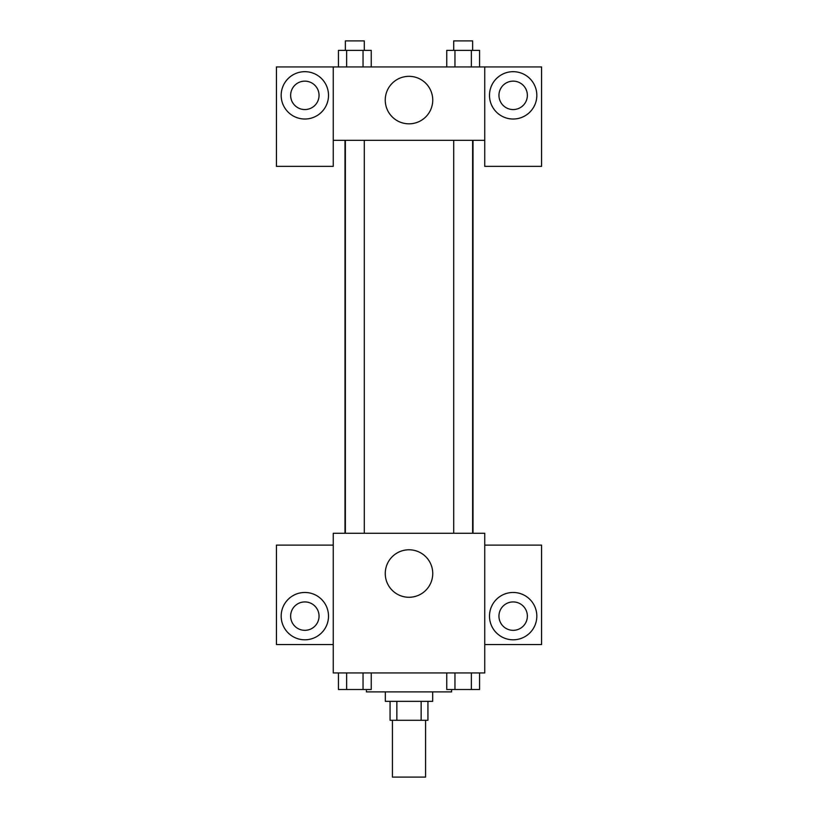 <?xml version="1.0" encoding="UTF-8"?>
<svg xmlns="http://www.w3.org/2000/svg" width="818" height="818" viewBox="0 0 818 818"><rect width="100%" height="100%" fill="white"/><g stroke="black" fill="none" stroke-linecap="round" stroke-linejoin="round"><path stroke-width="1.23" d="M392.425 720.29L392.425 777.1L425.575 777.1L425.575 720.29M421.147 701.353L421.147 720.29L390.063 720.29L390.063 701.353M421.147 720.29L427.937 720.29L427.937 701.353M432.671 691.885L432.671 701.353L385.329 701.353L385.329 691.885M396.853 701.353L396.853 720.29M366.392 689.513L366.392 691.885L451.608 691.885L451.608 689.513M484.747 672.948L333.253 672.948L333.253 533.275L484.747 533.275L484.747 672.948M304.848 639.799A23.671 23.671 0 0 1 284.347 604.298A23.671 23.671 0 0 1 325.339 604.298A23.671 23.671 0 0 1 304.848 639.799M333.253 644.533L276.433 644.533L276.433 545.115L333.253 545.115M290.635 616.128A14.203 14.203 0 0 1 304.848 601.925A14.203 14.203 0 0 1 319.051 616.128A14.203 14.203 0 0 1 304.848 630.33A14.203 14.203 0 0 1 290.635 616.128M409 597.273A23.753 23.753 0 0 1 388.438 561.649A23.753 23.753 0 0 1 429.562 561.649A23.753 23.753 0 0 1 409 597.273M513.152 639.799A23.671 23.671 0 0 1 492.661 604.298A23.671 23.671 0 0 1 533.653 604.298A23.671 23.671 0 0 1 513.152 639.799M484.747 644.533L541.567 644.533L541.567 545.115L484.747 545.115M498.949 616.128A14.203 14.203 0 0 1 513.152 601.925A14.203 14.203 0 0 1 527.365 616.128A14.203 14.203 0 0 1 513.152 630.33A14.203 14.203 0 0 1 498.949 616.128M473.009 140.318L473.009 533.275M453.693 533.275L453.693 140.318M364.307 140.318L364.307 533.275M484.747 140.318L484.747 166.361L541.567 166.361L541.567 66.943L484.747 66.943L484.747 140.318L333.253 140.318L333.253 166.361L276.433 166.361L276.433 66.943L333.253 66.943L333.253 140.318M319.051 95.348A14.203 14.203 0 0 1 304.848 109.551A14.203 14.203 0 0 1 290.635 95.348A14.203 14.203 0 0 1 304.848 81.146A14.203 14.203 0 0 1 319.051 95.348M304.848 119.019A23.671 23.671 0 0 1 284.347 83.508A23.671 23.671 0 0 1 325.339 83.508A23.671 23.671 0 0 1 304.848 119.019M527.365 95.348A14.203 14.203 0 0 1 506.056 107.649A14.203 14.203 0 0 1 506.056 83.047A14.203 14.203 0 0 1 527.365 95.348M513.152 119.019A23.671 23.671 0 0 1 492.661 83.508A23.671 23.671 0 0 1 533.653 83.508A23.671 23.671 0 0 1 513.152 119.019M484.747 66.943L333.253 66.943M385.247 100.082A23.753 23.753 0 0 1 420.871 79.51A23.753 23.753 0 0 1 420.871 120.645A23.753 23.753 0 0 1 385.247 100.082M479.563 66.943L479.563 50.368L446.761 50.368L446.761 66.943M471.362 50.368L471.362 66.943M454.961 50.368L454.961 66.943M453.693 50.368L453.693 40.9L472.63 40.9L472.63 50.368M371.239 66.943L371.239 50.368L338.437 50.368L338.437 66.943M363.039 50.368L363.039 66.943M346.638 50.368L346.638 66.943M345.37 50.368L345.37 40.9L364.307 40.9L364.307 50.368M479.563 672.948L479.563 689.513L446.761 689.513L446.761 672.948M471.362 672.948L471.362 689.513M454.961 672.948L454.961 689.513M472.63 689.513L453.693 689.513M371.239 672.948L371.239 689.513L338.437 689.513L338.437 672.948M363.039 672.948L363.039 689.513M346.638 672.948L346.638 689.513M364.307 689.513L345.37 689.513M344.991 140.318L344.991 533.275M472.63 533.275L472.63 140.318M345.37 140.318L345.37 533.275"/></g></svg>
